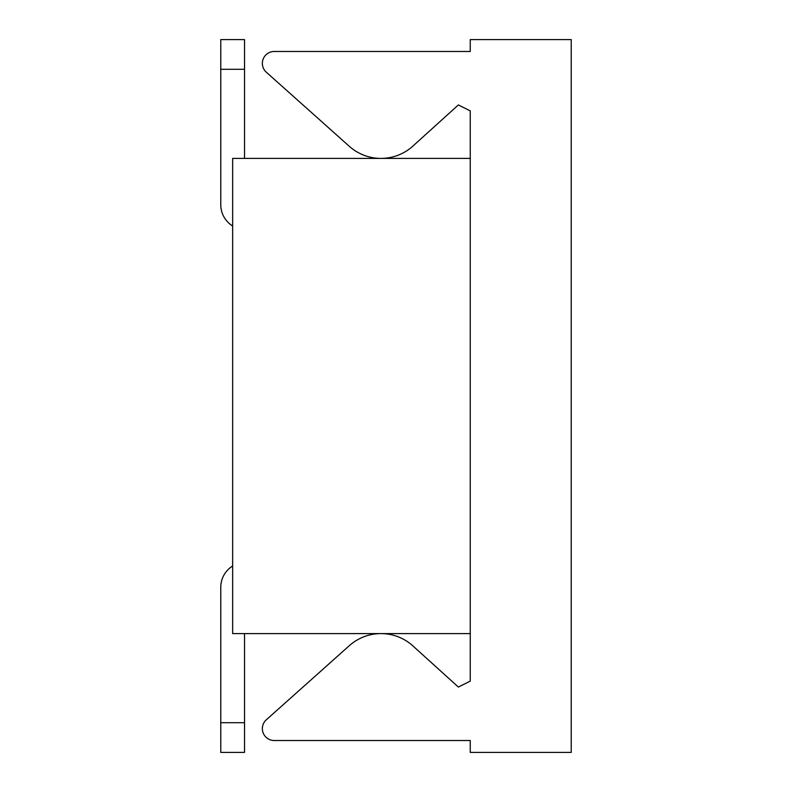 <?xml version="1.0" encoding="UTF-8"?>
<svg xmlns="http://www.w3.org/2000/svg" width="792" height="792" viewBox="0 0 792 792"><rect width="100%" height="100%" fill="white"/><g stroke="black" fill="none" stroke-linecap="round" stroke-linejoin="round"><path stroke-width="1.19" d="M470.25 633.6L232.65 633.6L232.65 158.4L470.25 158.4L470.25 681.12L458.37 687.06L412.87 645.886A47.52 47.52 0 0 0 381.15 633.6M244.53 722.7L244.53 752.4L220.77 752.4L220.77 587.268L220.77 722.7L220.77 587.268L220.77 722.7L220.77 587.268L220.77 722.7L220.77 587.268L220.77 722.7L244.53 722.7L244.53 633.6M232.65 566.013A24.948 24.948 0 0 0 220.77 587.268M244.53 158.4L244.53 39.6L220.77 39.6L220.77 69.3L244.53 69.3M232.65 225.987A24.948 24.948 0 0 1 220.77 204.732L220.77 69.3M380.823 633.6A47.52 47.52 0 0 0 349.341 645.668L266.32 719.779A11.88 11.88 0 0 0 274.23 740.52L470.25 740.52L470.25 752.4L571.23 752.4L571.23 39.6L470.25 39.6L470.25 51.48L274.23 51.48A11.88 11.88 0 0 0 266.32 72.221L349.341 146.332A47.52 47.52 0 0 0 380.823 158.4M381.15 158.4A47.52 47.52 0 0 0 412.87 146.114L458.37 104.94L470.25 110.88L470.25 158.4"/></g></svg>
